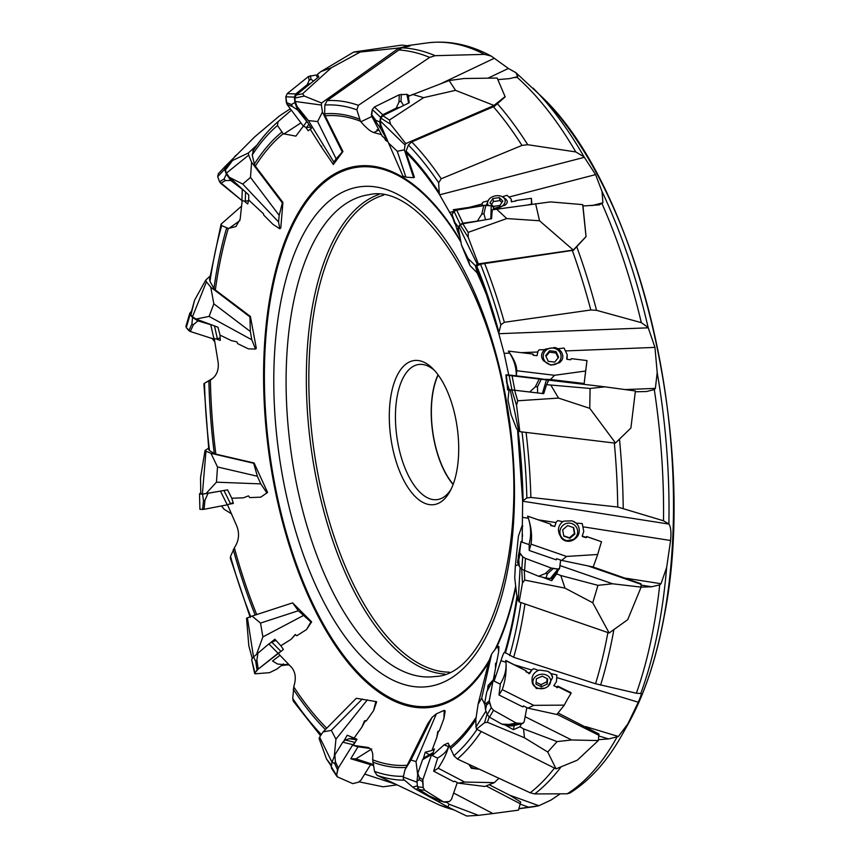 <?xml version="1.0" encoding="UTF-8"?>
<svg xmlns="http://www.w3.org/2000/svg" width="859" height="859" viewBox="0 0 859 859"><rect width="100%" height="100%" fill="white"/><g stroke="black" fill="none" stroke-linecap="round" stroke-linejoin="round"><path stroke-width="1.29" d="M598.433 739.674L608.623 738.933L618.405 736.485L627.822 723.922L638.28 702.211C641.029 695.887 641.877 692.998 640.835 693.524L636.379 693.234L595.545 683.743L513.693 657.307L504.566 652.228M504.738 652.432C504.233 651.616 502.977 654.386 500.958 660.743L494.075 681.112L494.956 675.689L493.356 679.727L495.514 668.345L495.525 663.674L496.706 662.085L495.514 668.345M496.706 662.085L498.725 651.283L497.737 646.054L491.692 653.882L489.029 660.818L478.098 704.208L481.684 698.109L491.692 653.882M497.737 646.054L498.907 646.644L498.725 651.283M569.957 793.007L567.219 793.802L534.695 793.92L530.175 792.782L457.396 759.012L453.906 755.737L448.151 743.078L444.017 744.903L432.281 755.48L434.429 748.887L431.873 750.519L436.705 737.752L437.832 731.471L439.368 730.719L438.273 731.696L436.705 737.752M439.368 730.719L443.931 718.564L444.2 710.361L436.393 713.818L432.088 717.319L427.642 723.933L404.986 769.75L410.956 760.054L432.088 717.319M444.2 710.361L445.198 710.887L443.931 718.564M454.39 810.091L439.153 804.915L377.08 775.333L374.492 771.414L372.666 759.184C373.386 752.291 371.625 748.339 367.394 747.351L353.296 745.387L356.99 739.277L354.08 738.074L361.886 727.122L364.506 720.83L366.181 721.077L373.579 710.618L375.823 701.545L356.281 698.281L323.081 731.911L331.316 730.365L362.294 698.99M368.178 747.513L368.865 747.77M365.408 720.615L361.886 727.122M375.823 701.545L376.65 701.814L373.579 710.618M320.557 735.734L293.284 701.148L292.715 698.453L293.928 686.105C296.291 678.449 295.517 672.221 291.62 667.422L278.305 653.538L283.395 649.436L280.839 645.732L291.115 639.3L295.195 634.597L296.763 635.746L306.513 629.583L310.915 621.959L298.341 610.749L292.608 602.868L252.052 616.086L260.513 623.076L298.341 610.749M295.517 634.554L291.115 639.3M292.608 602.868L311.645 621.873L306.513 629.583M231.125 558.371L230.491 556.396L234.711 547.215C238.866 540.73 239.629 533.836 236.998 526.546L227.399 504.544M229.901 504.083L233.358 503.428L231.769 498.231L243.344 497.833L248.466 495.879L249.711 497.597L260.717 497.168L266.87 492.926L260.803 483.896L257.367 476.24L253.673 463.269L210.949 453.316L217.51 466.963L257.367 476.24M213.096 378.11L204.592 383.211L210.38 380A327.365 151.163 -97.8 0 0 215.845 454.132L254.103 462.99L267.589 492.465L260.717 497.168M210.38 380L211.056 379.614M211.217 379.517L210.874 379.721C216.511 376.038 218.938 370.293 218.165 362.466L214.213 338.328M216.855 339.23L220.28 340.389L220.011 335.085L231.372 340.615L236.848 341.839L237.642 343.643L248.455 348.861L255.488 349.033L251.816 339.799L250.356 331.51L249.926 316.896L210.777 287.217L213.837 303.828L250.356 331.51M241.637 206.063L221.182 224.049L221.686 225.595L228.269 228.462A327.365 151.163 -97.8 0 0 215.341 289.966L250.398 316.445L256.304 348.282L255.488 349.033M228.269 228.462L235.935 226.551L240.166 219.142L242.163 200.716M244.654 201.435L247.682 203.991L248.723 200.029L263.455 213.762L263.767 215.137L273.012 224.392L279.83 228.827L278.552 221.998L279.186 215.341L282.353 202.949L251.59 162.287L250.484 177.405L279.186 215.341M278.295 121.452L291.362 110.167L278.069 121.645L277.457 125.489L283.202 133.746A327.365 151.163 -97.8 0 0 255.338 166.141L282.922 202.434L280.786 227.936L279.83 228.827M283.202 133.746L295.883 136.13L303.367 126.101M305.901 127.583L308.209 130.793L310.217 129.237L321.105 146.513L321.771 146.159M321.105 146.513L333.356 164.509L333.85 162.061L336.127 158.84L342.269 151.989L322.436 112.014L317.626 121.559L336.127 158.84M382.867 115.718L380.859 118.145L390.577 124.233L405.759 143.593L494.075 105.474L455.538 90.345L423.616 97.647L389.438 120.013L382.867 115.718L409.238 102.747L408.358 96.294L449.128 80.542L463.957 78.523L497.157 78.029L497.855 79.619L509.43 78.641L517.73 76.666L515.926 72.682L508.367 68.462L491.262 56.103L484.476 54.375L435.202 55.685L429.683 57.403L358.386 105.324L356.872 109.812L360.447 121.216A327.365 151.163 -97.8 0 0 325.132 115.825L342.956 151.506L333.356 164.509M360.447 121.216L360.887 121.742C366.063 127.83 370.347 131.427 373.729 132.533L381.417 134.648M384.596 138.278L385.648 140.393L388 141.681M541.481 378.84L537.519 386.733L535.329 386.797L539.452 378.583L548.858 380.097L546.539 384.66L543.715 393.658L511.803 389.922L516.549 405.351L519.835 431.658L615.334 443.147L630.903 428.018L635.306 391.768L646.483 391.532L654.3 389.578L655.363 388.375L657.199 372.613L654.955 347.39L648.126 327.483L641.329 322.651L596.565 310.335L590.809 309.992L504.34 322.297L500.861 324.831A338.21 156.166 -97.8 0 0 480.503 264.185L573.425 250.27L586.063 236.622L582.971 206.01L599.238 204.882L602.911 202.778L602.03 191.503L595.588 174.613L584.088 156.907L575.809 151.936L527.737 144.72L521.971 145.418L441.215 178.769L438.638 182.774L439.336 194.241A327.365 151.163 -97.8 0 0 406.017 152.505L414.403 177.308L413.63 177.652L404.353 149.863L397.266 151.248L405.92 177.169L413.63 177.652M439.336 194.241L452.661 217.628M498.649 333.067A327.365 151.163 -97.8 0 0 483.263 284.436A327.365 151.163 -97.8 0 0 476.316 266.354L478.141 272.937L477.303 273.055L475.381 265.678L468.069 258.527L469.873 265.41L477.303 273.055M500.861 324.831L498.703 333.249L504.126 353.339L508.957 375.995M559.971 565.555L560.659 560.068L559.971 565.555L612.617 583.787L641.115 587.137L651.68 586.761L659.723 584.882L661.033 583.723L666.638 567.498L670.589 540.504C671.373 532.408 670.836 526.932 668.989 524.087L663.502 520.779L617.739 507.035L530.873 497.458L526.868 497.898L522.648 501.001L522.143 542.212L529.165 544.617M212.259 338.553L214.857 342.011M593.054 566.972L640.932 583.744L641.115 587.137L627.693 619.683L609.149 632.986L592.753 602.771L564.997 588.125L524.742 580.104L524.334 570.934M597.724 554.474L593.182 566.994L561.625 560.401L566.564 556.449L597.724 554.474A52.657 8.257 109.1 0 1 601.525 541.739L586.611 536.51L585.731 537.648L582.327 536.467M531.034 544.144C532.322 535.501 531.195 526.17 527.641 516.162L528.349 518.256C531.109 526.75 531.367 535.361 529.144 544.069L529.198 550.469L531.034 544.144L566.564 556.449M558.597 569.034L556.675 573.866L560.809 575.53L597.95 585.344L612.617 583.787M561.625 560.401L556.611 558.672L556.235 559.832L529.198 550.469M587.953 565.898L641.061 584.292M221.472 505.94L224.027 509.194L231.522 513.811M500.346 684.194L494.075 681.112M558.028 712.991L598.948 733.983L598.326 740.565L571.643 739.975L525.128 716.707L526.846 707.601L525.128 716.707M564.299 705.142L556.825 714.495L527.931 708.149L533.686 705.336L564.299 705.142A52.657 20.38 116.6 0 1 571.095 693.331L570.956 692.633L557.921 686.18L556.793 686.985L553.905 685.546M502.29 689.627C505.618 679.705 506.789 670.041 505.811 660.668L505.972 662.257C506.552 669.698 504.695 676.849 500.4 683.71L498.961 694.952L502.29 689.627L533.686 705.336M521.488 723.75L519.931 726.768L523.539 728.872L557.083 741.596L571.643 739.975M527.931 708.149L523.507 705.926L522.852 706.903L498.961 694.952M556.965 714.323L598.938 735.325M282.117 664.952L283.459 663.889L282.117 664.952L286.895 664.372M281.215 665.671L288.345 664.737M279.991 655.267L272.539 661.011L277.543 664.039L289.419 665.091M296.172 95.027L294.873 98.076L304.301 96.058L321.588 103.005L398.984 47.997L360.286 52.023L331.338 67.754L302.583 93.781L296.172 95.027L318.796 76.816L317.347 74.4L320.826 71.641L353.801 52.023L401.69 45.108L409.968 46.01L401.969 47.814A385.605 178.049 82.2 0 1 435.202 55.685M437.661 758.218L432.281 755.48M489.136 784.718L509.58 795.144L520.683 802.016L518.514 810.144L492.916 813.559L453.649 793.029L457.289 782.549L453.649 793.029M518.965 808.587L538.904 805.731L551.145 799.987L560.111 793.899M438.197 768.214C443.845 759.506 447.367 752.065 448.731 745.88L448.495 746.514C447.206 750.841 443.631 754.642 437.746 757.906L433.655 771.189L438.197 768.214L464.698 782.066L494.344 782.635L484.766 786.468L458.427 783.15L454.69 781.196L453.82 781.733L433.655 771.189M446.497 801.995L449.139 804.282L478.452 815.331L492.916 813.559M458.427 783.15L464.698 782.066M486.13 785.931L520.361 803.82M566.682 358.987L567.208 354.713L564.073 348.067L557.727 348.754M584.099 383.501L550.479 379.506L554.527 375.286L585.645 371.002L584.152 383.468L586.998 360.555L571.278 358.665L570.677 359.76L567.09 359.33L567.208 354.713M516.356 375.845L516.731 370.744C516.807 365.537 514.026 358.987 508.399 351.106L509.634 353.113C514.165 360.146 516.388 367.716 516.291 375.834M506.381 375.104L604.854 386.829L635.392 390.963L635.37 391.768M546.539 384.66L590.09 388.461L604.854 386.829M550.479 379.506L545.089 379.334M516.731 370.744L554.527 375.286M541.578 96.584L541.578 96.584C638.795 188.218 698.764 443.695 664.243 616.086C656.383 658.96 644.282 695.06 627.929 724.373L627.929 724.373A371.099 171.349 -97.8 0 0 664.05 616.558A371.099 171.349 -97.8 0 0 541.578 96.584L515.926 72.682M378.594 129.29L377.069 130.257L379.066 130.16M511.438 201.865L511.191 199.052L507.035 195.294L502.397 196.775M531.904 204.217L531.377 198.311L515.744 200.598A52.657 3.586 -98.3 0 1 515.765 201.07L511.298 201.715A52.657 3.586 81.7 0 0 511.191 199.052M462.808 223.759L460.263 224.972L468.262 237.438L478.323 263.896L573.286 250.044L539.527 220.763L506.767 218.551L468.176 232.381L462.808 223.759L491.563 218.712L492.25 209.864L496.652 209.209L550.447 201.897L582.703 204.625L583.089 206.01M455.055 210.595L453.219 209.703L454.841 211.078M357.956 746.836L353.296 745.387M369.939 748.425L357.988 746.793L350.783 758.765L355.937 758.851L373.128 764.467M364.699 774.088L370.433 764.886L364.699 774.088L395.473 784.138M359.234 781.873L383.114 786.801L397.019 784.879M373.332 765.509L350.783 758.765M355.937 758.851L371.722 748.984M563.15 521.488L563.934 521.112A11.307 11.124 139.2 0 0 562.795 521.692L557.781 520.608L556.299 521.875A52.657 8.257 -70.9 0 0 554.807 526.535L550.587 525.074A52.657 8.257 109.1 0 1 550.866 524.205L527.587 516.119M557.781 520.608L556.299 521.875L554.678 526.438L550.673 525.525M601.525 541.739L586.751 536.628A52.657 8.257 -70.9 0 0 586.472 537.498L582.252 536.037A52.657 8.257 109.1 0 1 583.766 531.399L582.252 523.571L576.024 523.11L576.883 524.022M563.934 521.112L572.115 520.844L576.024 523.11M538.883 670.256L539.742 670.106A11.307 9.127 171.5 0 0 538.496 670.374L533.901 668.721L532.183 669.623A52.657 20.38 -63.4 0 0 529.573 673.553L525.837 671.684A52.657 20.38 116.6 0 1 526.32 670.933L505.758 660.421M525.837 671.684L529.466 673.005L532.15 669.483L533.901 668.721M571.095 693.331L558.039 686.792A52.657 20.38 -63.4 0 0 557.555 687.544L553.819 685.675A52.657 20.38 116.6 0 1 556.428 681.756L556.879 674.938L550.952 673.574L552.627 677.45L548.053 686.309A8.934 7.216 171.5 0 0 546.786 675.228A8.934 7.216 171.5 0 0 534.287 677.966A8.934 7.216 171.5 0 0 537.219 687.919A8.934 7.216 171.5 0 0 548.053 686.309M539.742 670.106L547.731 671.255L550.952 673.574M532.999 354.917L533.095 354.069L508.399 351.106M545.358 349.141L554.871 347.53A11.307 10.652 5.3 0 1 561.378 351.932C563.762 356.238 563.139 359.824 559.499 362.691L550.877 365.172L543.511 360.769C540.698 357.14 540.977 353.511 544.37 349.892A11.307 10.652 5.3 0 1 545.358 349.141M544.67 349.645L539.173 349.828L538.024 351.202L536.993 355.712L533.396 355.272L533.095 354.069M488.395 200.781L483.069 202.133L482.157 203.282A52.657 3.586 -98.3 0 1 482.253 205.612M449.762 745.999L448.752 745.505M221.686 225.595A338.21 156.166 -97.8 0 0 210.004 281.462L213.955 288.42A329.427 152.118 82.2 0 1 226.604 228.097M215.341 289.966L213.955 288.42M277.457 125.489A338.21 156.166 -97.8 0 0 252.224 154.985L253.469 150.304A342.354 158.077 82.2 0 1 278.069 121.645L278.069 121.645C268.931 129.559 260.513 139.373 252.814 151.087M252.224 154.985L254.371 164.069A329.427 152.118 82.2 0 1 281.666 132.265M255.338 166.141L254.371 164.069M210.004 281.462L209.542 279.325M356.872 109.812A338.21 156.166 -97.8 0 0 324.831 105.034L324.702 113.807A329.427 152.118 82.2 0 1 359.32 119.057M325.132 115.825L324.702 113.807M438.638 182.774A338.21 156.166 -97.8 0 0 408.39 145.01L411.762 141.918L494.44 106.301L505.189 96.852L497.844 79.619M408.39 145.01L406.092 151.109A329.427 152.118 82.2 0 1 438.766 191.987M406.017 152.505L406.092 151.109M575.809 151.936A385.605 178.049 -97.8 0 0 516.978 77.192L515.679 77.643M324.831 105.034L327.182 100.6L401.969 47.814M480.503 264.185L476.734 265.968A329.427 152.118 82.2 0 1 498.714 331.531M518.041 430.209A329.427 152.118 82.2 0 1 523.088 500.292L522.648 501.001M537.906 805.967L532.065 806.955A385.605 178.049 -97.8 0 0 537.186 806.096L538.904 805.731L509.58 795.144M204.592 383.211L204.496 383.329A338.21 156.166 -97.8 0 0 209.51 450.588L208.801 449.719M391.146 394.592A72.725 33.576 82.2 0 1 432.861 368.694A72.725 33.576 82.2 0 1 449.783 491.724A72.725 33.576 82.2 0 1 406.425 485.056A72.725 33.576 82.2 0 1 391.146 394.592M209.51 450.588L214.278 453.531A329.427 152.118 82.2 0 1 208.898 380.848M215.845 454.132L214.278 453.531M450.954 489.49A68.194 31.493 82.2 0 1 437.274 499.605A68.194 31.493 82.2 0 1 404.525 466.845A68.194 31.493 82.2 0 1 397.169 396.407A68.194 31.493 82.2 0 1 418.687 364.484A68.194 31.493 82.2 0 1 434.59 370.53M453.112 484.497A68.194 31.493 82.2 0 1 438.015 374.749M453.198 484.272A67.872 31.343 82.2 0 1 438.154 374.953M331.327 766.217L326.495 758.969L319.108 738.525L319.634 737.119L332.046 762.33M331.488 765.358L326.495 758.969M334.269 756.446L335.933 739.191L367.362 699.838M331.316 730.365L335.933 739.191M323.081 731.911L319.634 737.119M344.04 740.737L347.219 735.197L354.08 738.074M436.812 799.332L439.282 800.309M418.129 788.659L415.713 789.238L447.786 806.912L449.139 804.282M446.175 802.403L445.306 802.199M442.428 801.533L439.132 800.76M478.452 815.331L466.748 816.05L447.786 806.912M417.41 785.824L412.76 787.134L415.713 789.238M412.76 787.134L403.279 779.113L403.3 777.084L417.066 782.216M417.678 774.721L416.014 761.589L436.393 713.818M410.956 760.054L416.014 761.589M404.986 769.75L403.3 777.084M468.864 764.349L471.387 768.268L477.497 769.052M469.508 764.65A8.934 4.112 -176.5 0 0 469.841 765.713L469.261 764.725A9.61 4.424 3.5 0 1 469.121 764.467M469.841 765.713A8.934 4.112 -176.5 0 0 479.172 769.138M449.805 746.439L448.731 745.88M494.344 782.635A52.657 32.599 117.6 0 1 498.993 778.34M423.487 758.207L425.248 752.183L431.873 750.519M506.767 218.551L496.652 209.209M539.527 220.763L535.619 203.69M468.262 237.438L468.176 232.381M478.323 263.896L477.282 264.314L459.039 226.583L460.263 224.972M459.039 226.583L458.502 229.138L461.541 245.255L469.873 265.41M468.069 258.527L461.541 245.255M475.381 265.678L477.282 264.314M528.596 204.689L531.356 204.302M494.108 208.458L504.759 205.312C507.98 203.1 508.077 200.845 505.06 198.547L502.912 197.087A8.934 6.185 -12.1 0 0 495.901 195.798A8.934 6.185 -12.1 0 0 488.374 200.201A8.934 6.185 -12.1 0 0 488.341 205.494M492.851 198.547L489.92 202.939L493.431 206.396L499.874 205.451L502.805 201.06L499.294 197.602L492.851 198.547L493.485 201.521L491.412 204.41M499.294 197.602L499.938 200.619L493.485 201.521M501.881 202.456L499.938 200.619M494.032 208.297A8.934 6.185 -12.1 0 0 503.889 204.463A8.934 6.185 -12.1 0 0 502.912 197.087M573.425 249.862L586.031 236.569L582.703 204.625M477.787 206.128L477.84 206.385A52.657 3.586 81.7 0 0 477.787 206.128L453.219 209.703M486.312 205.29L488.374 200.201M531.324 203.884A52.657 3.586 81.7 0 0 531.377 198.311M514.584 390.211L517.698 400.788L558.511 398.082L550.963 385.315M615.516 443.019L589.757 408.326L558.511 398.082M589.757 408.326L590.09 388.461M510.214 389.825L518.707 430.971L516.484 428.448L511.073 414.65L507.97 400.004L509.033 389.836L511.803 389.922M516.549 405.351L517.698 400.788M519.835 431.658L518.707 430.971M549.556 350.762L545.658 355.647L548.246 361.328L554.731 362.111L558.629 357.215L556.041 351.535L549.556 350.762L549.427 352.169L546.002 356.388M556.041 351.535L555.913 352.974L549.427 352.169M558.157 357.806L555.913 352.974M553.175 348.078A8.934 8.407 5.3 0 0 543.951 359.685A8.934 8.407 5.3 0 0 559.306 361.532A8.934 8.407 5.3 0 0 553.175 348.078M630.903 428.018L635.392 390.963M585.645 371.002L586.998 360.555M331.338 67.754L320.826 71.641M360.286 52.023L353.801 52.023M304.301 96.058L302.583 93.781M321.588 103.005L321.395 105.056L295.195 101.469L294.873 98.076M295.195 101.469L297.042 106.43L308.413 120.593L333.85 162.061M317.626 121.559L308.413 120.593M322.436 112.014L321.395 105.056M398.984 47.997L409.797 45.699M297.042 106.43L311.506 128.302L310.217 129.237M399.607 49.35L398.92 48.158M342.269 151.989L342.956 151.506M505.017 724.964L513.446 729.699L514.23 725.554M489.147 716.975L487.418 722.29L524.462 737.774L523.539 728.872M519.931 726.768L513.446 729.699M487.096 714.173L484.508 722.72L476.509 729.13L556.041 768.859L547.731 752.012L524.462 737.774M547.731 752.012L557.083 741.596M485.969 711.027L475.993 727.015L475.843 719.477L478.098 704.208M484.508 722.72L487.418 722.29M476.509 729.13L475.993 727.015M484.884 704.627L481.684 698.109M538.496 670.374C533.664 672.565 531.538 676.151 532.118 681.144L532.215 682.443L536.327 688.51L544.724 688.166M536.993 687.823A9.61 7.763 -8.5 0 1 536.768 687.726A9.61 7.763 -8.5 0 1 532.204 682.325M541.32 686.781L547.172 684.172L547.645 678.868L542.265 676.173L536.403 678.782L535.941 684.086L541.32 686.781L540.998 684.623L546.829 681.831L547.097 678.589M547.172 684.172L546.829 681.831M536.102 682.207L540.998 684.623M556.041 768.859L577.269 760.204L598.326 740.565M526.32 670.933L505.811 660.668M552.616 677.407L552.616 677.407A11.307 9.127 171.5 0 0 552.616 677.407A11.307 9.127 171.5 0 0 548.987 671.888M558.039 686.792L557.921 686.18M487.504 690.206L488.041 685.589L493.152 679.952M205.033 450.46L205.977 451.179L202.391 493.989L200.781 493.882L200.523 477.84L205.033 450.46L208.608 448.162M202.391 493.989L205.977 493.646L216.457 482.178L260.803 483.896M217.51 466.963L216.457 482.178M210.949 453.316L205.977 451.179M205.977 493.646L227.549 489.855L231.769 498.231M266.87 492.926L267.589 492.465M252.267 658.628L248.809 645.753L246.544 618.233L247.403 617.836L253.523 656.985M256.701 653.839L262.886 636.916L303.098 615.678M260.513 623.076L262.886 636.916M252.052 616.086L247.403 617.836M270.413 642.854L274.848 639.182L280.839 645.732M310.915 621.959L311.645 621.873M423.616 97.647L412.417 94.393M455.538 90.345L449.128 80.542M390.577 124.233L389.438 120.013M405.759 143.593L405.061 145.021L380.344 121.033L380.859 118.145M380.344 121.033L380.902 125.403L402.882 176.041L405.92 177.169M397.266 151.248L388.504 142.991M404.353 149.863L405.061 145.021M494.172 105.281L505.092 96.627L497.157 78.029M378.529 129.161L376.908 129.87M494.44 106.301L494.075 105.474M542.115 577.098L551.725 580.695L552.058 578M564.997 588.125L560.809 575.53M556.675 573.866L551.725 580.695M592.753 602.771L597.95 585.344M520.125 567.359L518.235 600.323L516.656 594.557L514.734 577.774L515.346 565.759L518.428 536.08L522.068 525.837L522.777 526.084M521.703 569.195L522.487 582.982L519.169 601.944L609.149 632.986M522.487 582.982L524.742 580.104M519.169 601.944L518.235 600.323M518.482 564.61L515.346 565.759M562.795 521.692C558.64 524.967 557.48 529.101 559.338 534.083L561.507 538.228L565.426 540.966L574.37 539.291A9.61 9.46 -40.8 0 1 561.432 538.142M569.904 538.282L574.864 534.04L573.737 527.694L567.649 525.579L562.677 529.82L563.805 536.177L569.904 538.282L569.463 537.777L574.392 533.493L573.318 527.544M574.864 534.04L574.392 533.493M563.74 535.801L569.463 537.777M571.804 523.571A8.934 8.783 139.2 0 0 560.036 533.622A8.934 8.783 139.2 0 0 574.478 538.614A8.934 8.783 139.2 0 0 571.804 523.571M550.866 524.205L527.641 516.162M576.829 523.947L576.851 523.979A11.307 11.124 139.2 0 1 578.794 527.222C580.061 532.365 578.59 536.392 574.37 539.291M576.851 523.979A11.307 11.124 139.2 0 0 573.554 521.392M518.772 553.722L518.954 552.766M522.401 536.778L522.497 534.416M522.766 526.406L522.068 525.837M225.348 170.136L232.564 160.472L248.358 152.999L248.691 155.125L226.432 173.121L225.348 170.136L225.96 167.226L230.888 160.74L254.661 136.892L279.304 116.051L290.288 108.739M248.358 152.999L256.852 145.214M232.564 160.472L230.888 160.74M226.432 173.121L229.374 177.308L242.743 184.073L278.552 221.998M250.484 177.405L242.743 184.073M251.59 162.287L248.691 155.125M229.374 177.308L248.713 194.896L248.723 200.029M282.353 202.949L282.922 202.434M205.698 280.174L206.45 281.816L192.459 316.788L190.902 315.006L191.042 312.977L194.574 300.21L205.698 280.174L210.015 276.136M190.902 315.006L194.574 300.21M192.459 316.788L196.045 319.043L209.091 316.423L251.816 339.799M213.837 303.828L209.091 316.423M210.777 287.217L206.45 281.816M196.045 319.043L217.982 327.236L220.011 335.085M356.668 739.824L349.334 738.686L354.874 738.568L347.219 735.197M386.636 139.91L385.648 140.393L386.647 139.92M429.382 754.75L425.248 752.183M311.43 128.195L308.209 130.793L311.43 128.195M489.566 686.448L488.041 685.589M191.493 311.151L189.753 313.288L190.064 314.609L186.274 327.623L185.952 326.291L189.753 313.288M191.89 324.09L193.436 324.67L190.322 331.51L188.894 330.651L191.89 324.09L192.545 317.465L190.064 314.609M192.545 317.465L197.935 320.89L212.667 325.25M193.436 324.67L197.935 320.89M190.322 331.51L214.009 339.112L210.809 325.013M187.09 324.799L186.274 327.623L190.322 331.51L214.009 339.112L220.172 338.092L214.009 339.112M188.894 330.651L186.274 327.623M200.759 492.755L199.535 493.796L199.9 509.28L199.535 493.796M203.486 500.711L204.947 500.196L204.045 509.312L202.617 509.451L203.486 500.711L202.52 494.172L199.954 494M202.52 494.172L222.331 490.768M204.947 500.196L207.921 493.667M204.045 509.312L227.259 504.824L220.527 491.23M199.9 508.592L199.9 509.28L204.045 509.312L227.259 504.824L233.143 502.719L227.259 504.824M202.617 509.451L199.9 509.28M254.683 673.596L251.633 659.454L255.198 673.81L269.576 672.661L277.049 668.989L283.459 663.889L277.049 668.989L269.576 672.661L255.198 673.81L254.951 672.951L258.215 669.097L280.625 651.67L278.091 653.269L268.835 643.939L271.788 642.145L280.957 651.401M255.767 661.613L256.884 660.12L258.215 669.097L257.034 670.224L255.767 661.613L253.598 656.877L251.633 659.454M253.598 656.877L268.835 643.939M275.964 640.395L271.788 642.145M256.884 660.12L258.033 652.529M258.215 669.097L278.091 653.269M257.034 670.224L254.951 672.951M336.9 776.418L331.488 768.257L331.252 766.625L337.49 776.912L352.759 783.623L358.482 782.227L360.995 780.047L370.433 764.886L360.995 780.047L358.482 782.227L352.759 783.623L337.49 776.912L336.664 774.786L338.306 768.053L352.877 744.667L354.95 742.67L352.877 744.667L342.773 742.197L345.275 740.018L355.1 742.412M334.72 763.683L335.354 761.6L338.306 768.053L337.566 769.879L334.72 763.683L332.1 762.008L331.252 766.625M332.1 762.008L334.87 754.9L342.773 742.197M349.334 738.686L345.275 740.018M335.354 761.6L334.87 754.9M338.306 768.053L352.877 744.667M337.566 769.879L336.664 774.786M355.229 739.234L356.496 739.18L354.874 738.568M438.004 799.761L429.264 795.896L419.052 789.571L417.495 786.79L423.165 787.488L424.711 790.259L419.052 789.571M419.203 779.564L419.31 777.427L422.875 779.671L422.628 781.722L419.203 779.564L416.991 781.368L417.495 786.79M416.991 781.368L417.818 773.358L422.553 759.689L423.938 757.863L432.979 752.688L431.594 754.513L422.553 759.689M419.31 777.427L417.818 773.358M422.875 779.671L431.594 754.513M436.136 799.031L443.931 802.123L449.354 801.522L451.437 799.439L457.289 782.549L451.437 799.439L449.354 801.522L443.512 801.909L424.711 790.259L423.165 787.488L422.875 779.671L431.594 754.513L432.979 752.688M422.628 781.722L423.165 787.488M443.512 801.909L424.711 790.259M522.841 723.418L512.683 725.876L522.841 723.418L524.14 721.957L526.846 707.601L524.14 721.957L522.369 723.482L510.987 724.899L508.485 725.898L512.683 725.876M508.485 725.898L501.817 724.105L489.501 717.201L487.236 714.57L491.251 707.655L493.517 710.286L489.501 717.201M486.559 705.014L486.269 703.36L489.254 700.826L489.437 702.576L486.559 705.014L485.518 709.792L487.236 714.57M485.518 709.792L484.669 702.941L486.785 691.731L493.367 679.555L486.785 691.731M486.269 703.36L484.669 702.941M489.254 700.826L493.141 680.199M522.369 723.482L516.195 723.01L493.517 710.286L491.251 707.655L489.254 700.826L493.141 680.199L494.462 678.728L493.367 679.555M489.437 702.576L491.251 707.655M510.987 724.899L508.979 724.448L516.195 723.01L493.517 710.286M516.195 723.01L517.913 723.514M508.979 724.448L501.817 724.105M552.079 577.828L550.404 578.472L557.942 569.023L559.499 568.669L560.659 560.068L559.628 568.379L557.942 569.023L553.207 568.529L547.43 573.823L545.937 578.01L550.404 578.472M545.937 578.01L538.604 576.26L521.8 569.302L522.702 556.686L525.461 558.404L524.559 571.02M518.761 559.993L518.278 559.263L519.652 552.659L520.082 553.658L518.761 559.993L519.33 566.446L521.8 569.302M519.33 566.446L517.505 562.527L521.037 541.567L518.256 556.535M518.278 559.263L517.505 562.527M519.652 552.659L521.026 541.61M557.942 569.023L551.306 568.057L525.461 558.404L522.702 556.686L519.652 552.659L521.026 541.61L522.208 540.945L521.037 541.567M520.082 553.658L522.702 556.686M547.43 573.823L545.293 573.565L551.306 568.057L525.461 558.404M551.306 568.057L553.207 568.529M545.293 573.565L538.604 576.26M533.503 392.445L511.91 389.9L509.065 375.029L511.985 375.329L514.831 390.201M506.692 382.878L506.359 374.846L507.164 383.372L509.355 389.739L511.91 389.9M509.355 389.739L507.529 389.75L508.968 390.405M507.164 383.372L507.529 389.75M506.359 374.846L509.065 375.029M539.452 378.583L511.985 375.329M535.329 386.797L529.745 391.972M537.519 386.733L537.584 392.928M481.48 220.484L462.915 223.2L460.231 224.457L454.014 211.357L456.698 210.101L462.915 223.2M454.647 223.265L451.941 214.084L454.883 222.46L458.276 227.023L460.231 224.457M458.276 227.023L457.407 230.888L459.994 237.03M454.883 222.46L457.407 230.888M485.872 205.247L483.928 213.751L481.781 214.192L483.8 205.344L491.251 205.773L493.431 206.858L493.334 209.703M454.841 222.406L451.77 215.072L454.014 211.357L456.698 210.101L485.872 205.247L491.251 205.773L493.431 206.858L494.548 209.521L493.431 206.858M451.941 214.084L454.014 211.357M483.8 205.344L456.698 210.101M481.781 214.192L477.636 220.613M483.928 213.751L485.507 219.775M399.983 107.289L396.224 108.116L382.727 114.762L380.612 117.286L372.301 109.522L374.417 106.999L382.727 114.762M375.931 120.389L376.371 122.332L371.668 116.115L371.41 114.43L375.931 120.389L379.775 121.903L380.612 117.286M379.775 121.903L380.58 128.517L387.409 140.457M376.371 122.332L380.58 128.517M371.668 116.115L382.169 136.055L386.282 139.351M401.293 94.286L401.013 101.233L398.984 102.006L399.274 94.758L406.865 94.329L409.485 95.768L406.865 94.329L399.274 94.758L374.417 106.999L372.301 109.522L371.668 116.115L382.169 136.055L383.833 137.386M386.969 140.167L382.169 136.055M371.41 114.43L372.301 109.522M399.274 94.758L374.417 106.999M398.984 102.006L396.224 108.116M401.013 101.233L403.558 105.539M310.861 83.194L307.339 84.611L295.754 93.932L294.369 97.11L285.8 96.82L287.185 93.642L295.754 93.932M291.448 104.508L292.414 106.505L287.099 104.497L286.348 102.586L291.448 104.508L294.884 102.543L294.369 97.11M294.884 102.543L297.633 110.059L308.005 123.009M292.414 106.505L297.633 110.059M287.099 104.497L303.452 126.209L306.502 121.849M310.389 75.667L310.979 79.329L309.122 80.284L308.51 76.472L315.994 75.034L317.97 75.452L315.994 75.034L308.51 76.472L287.185 93.642L285.8 96.82L287.099 104.497L303.452 126.209L306.502 127.583L310.711 127.111L306.502 127.583L303.452 126.209M286.348 102.586L285.8 96.82M308.51 76.472L287.185 93.642M309.122 80.284L307.339 84.611M310.979 79.329L313.61 80.982M235.71 155.887L225.283 166.324L224.628 169.341L217.714 176.653L218.369 173.636L225.262 166.335L218.369 173.636M224.081 179.069L225.455 180.562L220.72 183.343L219.539 181.732L224.081 179.069L226.357 174.119L224.628 169.341M226.357 174.119L230.781 180.476L244.031 190.644M225.455 180.562L230.781 180.476M220.72 183.343L241.905 200.523L242.281 189.807M224.908 166.796L218.379 173.625L217.714 176.653L219.539 181.732L241.905 200.523L245.255 201.339L248.595 200.534L245.255 201.339L241.905 200.523M219.539 181.732L217.714 176.653M237.524 154.072L234.775 156.402M515.808 587.191A273.087 126.101 82.2 0 1 496.405 647.772M488.631 662.418A273.087 126.101 82.2 0 1 326.581 631.526A273.087 126.101 82.2 0 1 270.542 294.014A273.087 126.101 82.2 0 1 460.746 241.046M504.77 652.529A327.365 151.163 -97.8 0 0 517.011 595.856M449.837 747.255A327.365 151.163 -97.8 0 0 476.176 717.222M372.591 759.775A327.365 151.163 -97.8 0 0 407.23 765.229M293.703 686.749A327.365 151.163 -97.8 0 0 326.731 728.207M234.335 547.741A327.365 151.163 -97.8 0 0 256.701 614.572M483.263 284.436L498.682 333.163M522.648 500.904A327.365 151.163 -97.8 0 0 517.537 429.65L522.648 500.958M477.529 273.022A273.087 126.101 82.2 0 1 487.375 296.119M625.749 578.204L661.033 583.723M582.907 526.792L670.589 540.504M522.959 517.419L528.349 518.256M585.591 726.574L618.405 736.485M556.729 677.579L638.28 702.211M500.958 660.743L505.972 662.257M444.017 744.903L448.495 746.514M625.051 389.567L655.363 388.375M565.394 350.923L654.955 347.39M504.126 353.339L509.634 353.113M487.976 78.169L508.367 68.462M373.729 132.533L378.647 130.192M591.808 205.655L602.911 202.778M508.925 197.065L595.588 174.613M449.504 212.463L454.089 211.271M228.816 228.494L239.897 220.602M538.314 519.824L556.041 522.594M522.669 501.205L668.989 524.087M360.887 121.742L371.872 116.513M441.043 83.602L494.333 58.24M515.239 665.059L531.721 670.031M283.728 134.068L300.951 122.891M521.327 352.662L537.917 352.007M498.843 333.711L648.33 327.816M469.014 207.406L482.189 203.991M439.625 194.821L584.41 157.304M484.476 54.375A385.605 178.049 -97.8 0 0 426.977 42.95L407.961 45.57M411.762 141.918A342.354 158.077 82.2 0 1 441.215 178.769M521.971 145.418A384.198 177.405 -97.8 0 0 493.388 106.72M497.082 103.359A385.605 178.049 82.2 0 1 527.737 144.72M533.095 88.101A382.287 176.524 82.2 0 1 584.088 156.907M327.182 100.6A342.354 158.077 82.2 0 1 358.386 105.324M429.683 57.403A384.198 177.405 -97.8 0 0 398.662 49.951M576.69 246.554A385.605 178.049 82.2 0 1 596.565 310.335M641.329 322.651A385.605 178.049 -97.8 0 0 602.052 203.744M602.03 191.503A382.287 176.524 82.2 0 1 648.126 327.483M526.084 432.41A342.354 158.077 82.2 0 1 530.873 497.458M617.739 507.035A384.198 177.405 -97.8 0 0 614.325 443.029M526.868 497.898A338.21 156.166 -97.8 0 0 522.014 431.927M619.468 439.164A385.605 178.049 82.2 0 1 623.226 508.152M663.502 520.779A385.605 178.049 -97.8 0 0 654.3 389.578M657.199 372.613A382.287 176.524 82.2 0 1 668.871 523.915M484.551 263.208A342.354 158.077 82.2 0 1 504.34 322.297M590.809 309.992A384.198 177.405 -97.8 0 0 572.309 250.42M517.386 597.23A329.427 152.118 82.2 0 1 505.382 653.044M509.677 655.632A338.21 156.166 -97.8 0 0 520.941 602.567M613.874 629.604A385.605 178.049 82.2 0 1 600.581 685.149M636.379 693.234A385.605 178.049 -97.8 0 0 659.723 584.882M666.638 567.498A382.287 176.524 82.2 0 1 659.272 623.763A382.287 176.524 82.2 0 1 640.76 693.578M481.244 731.492A342.354 158.077 82.2 0 1 457.396 759.012M530.175 792.782A384.198 177.405 -97.8 0 0 554.442 768.118M453.906 755.737A338.21 156.166 -97.8 0 0 477.046 729.398M561.142 766.786A385.605 178.049 82.2 0 1 534.695 793.92M475.854 719.799A329.427 152.118 82.2 0 1 450.32 748.876M567.219 793.802A385.605 178.049 -97.8 0 0 616.848 737.333M627.822 723.922A382.287 176.524 82.2 0 1 622.066 734.832L622.066 734.832C607.453 760.967 590.004 780.412 569.732 793.147M524.946 603.952A342.354 158.077 82.2 0 1 513.693 657.307M595.545 683.743A384.198 177.405 -97.8 0 0 607.871 632.654M406.146 767.42A329.427 152.118 82.2 0 1 372.666 762.083M374.492 771.414A338.21 156.166 -97.8 0 0 403.483 776.321M292.715 698.453A338.21 156.166 -97.8 0 0 321.341 734.542M325.411 729.549A329.427 152.118 82.2 0 1 293.22 689.154M404.525 780.176A342.354 158.077 82.2 0 1 377.08 775.333M439.153 804.915A384.198 177.405 -97.8 0 0 453.713 809.769M255.198 615.055A329.427 152.118 82.2 0 1 233.283 549.61M230.491 556.396A338.21 156.166 -97.8 0 0 250.678 616.601M383.715 195.068A241.347 111.445 -97.8 0 0 314.963 306.47A241.347 111.445 -97.8 0 0 338.328 548.718A241.347 111.445 -97.8 0 0 449.343 672.168M444.898 674.068A243.161 112.282 82.2 0 1 312.558 305.74A243.161 112.282 82.2 0 1 378.926 194.445M292.285 308.531A243.161 112.282 -97.8 0 0 318.496 559.681A243.161 112.282 -97.8 0 0 435.277 676.484C488.696 675.281 530.196 546.904 507.562 414.092C490.51 285.435 418.741 182.312 369.005 194.714A243.161 112.282 -97.8 0 0 292.285 308.531M280.238 304.891A252.202 116.459 82.2 0 1 484.787 318.259A252.202 116.459 82.2 0 1 417.549 686.932A252.202 116.459 82.2 0 1 280.238 304.891M460.972 242.206A271.959 125.575 -97.8 0 0 271.315 294.573A271.959 125.575 -97.8 0 0 327.644 631.558A271.959 125.575 -97.8 0 0 489.319 660.045M494.805 649.844A271.959 125.575 -97.8 0 0 515.679 586.021M489.566 302.69A271.959 125.575 -97.8 0 0 477.046 272.797M520.253 804.164L528.843 807.267M598.863 735.98L608.623 738.933M641.072 585.097L651.68 586.761M529.573 673.553L529.466 673.005M528.961 673.746L528.843 673.145M557.555 687.544L557.416 686.835M556.933 687.737L556.793 686.985M214.471 325.926L217.456 339.058M223.952 490.489L230.556 503.814M548.386 379.839L547.537 382.706M542.405 393.497L546.549 379.528M490.8 218.852L491.251 205.773M408.637 103.037L406.865 94.329M317.733 77.675L315.994 75.034M308.832 124.265L306.502 127.583M245.588 192.062L245.255 201.339M209.532 279.379L221.031 224.392M426.977 42.95C448.452 40.169 469.884 44.55 491.262 56.114M532.065 806.955L518.911 808.77M208.801 449.794L203.873 383.662M250.259 617.503L230.255 557.899M627.929 724.373L622.066 734.832M437.328 799.536L443.931 802.123M559.499 568.669L551.961 578.128M506.724 383.243L505.919 374.857M454.733 223.523L451.748 215.018"/></g></svg>
